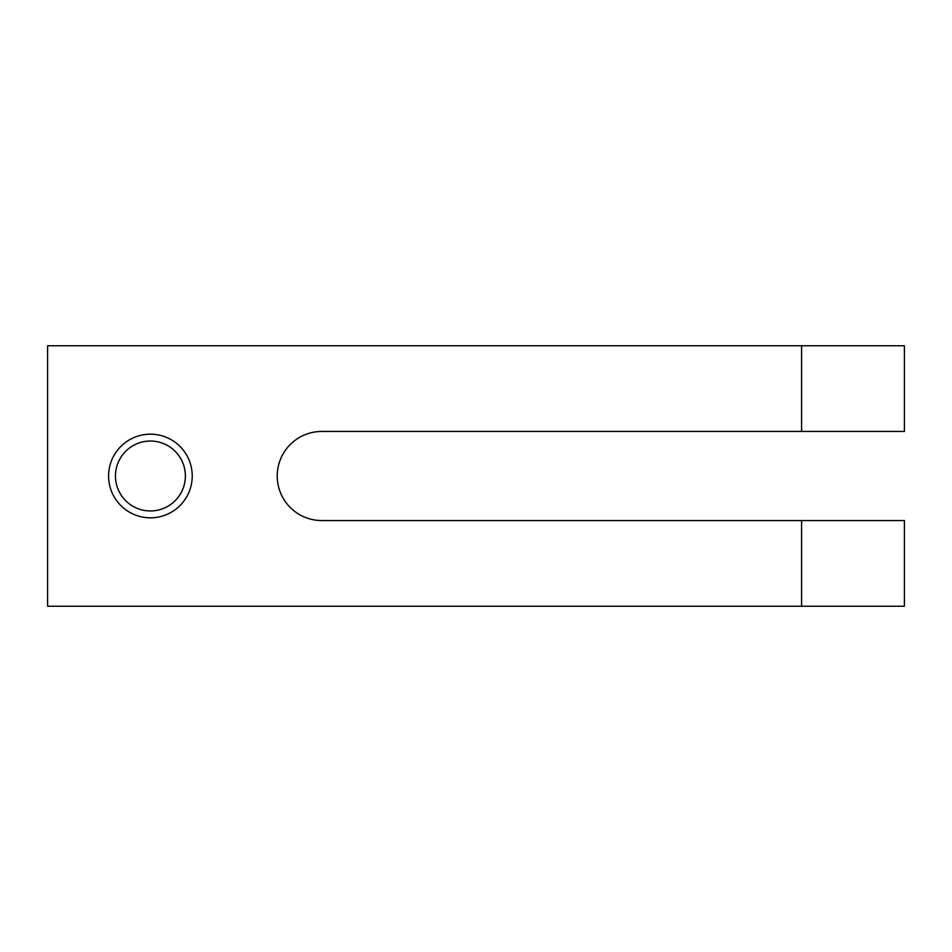 <?xml version="1.0" encoding="UTF-8"?>
<svg xmlns="http://www.w3.org/2000/svg" width="952" height="952" viewBox="0 0 952 952"><rect width="100%" height="100%" fill="white"/><g stroke="black" fill="none" stroke-linecap="round" stroke-linejoin="round"><path stroke-width="1.43" d="M47.6 345.766L47.6 606.234L904.4 606.234L904.4 520.554L321.776 520.554A44.554 44.554 0 0 1 277.222 476A44.554 44.554 0 0 1 321.776 431.446L801.584 431.446L801.584 345.766L47.6 345.766M115.454 476A34.962 34.962 0 0 1 167.897 445.726A34.962 34.962 0 0 1 167.897 506.274A34.962 34.962 0 0 1 115.454 476M108.599 476A41.817 41.817 0 0 1 171.324 439.788A41.817 41.817 0 0 1 171.324 512.212A41.817 41.817 0 0 1 108.599 476M801.584 606.234L801.584 520.554M801.584 431.446L904.4 431.446L904.4 345.766L801.584 345.766"/></g></svg>
